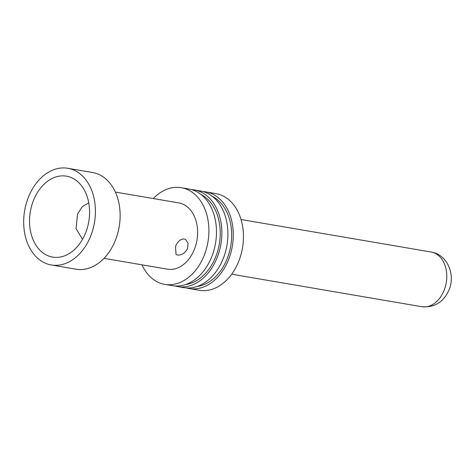 <?xml version="1.0" encoding="UTF-8"?>
<svg xmlns="http://www.w3.org/2000/svg" width="475" height="475" viewBox="0 0 475 475"><rect width="100%" height="100%" fill="white"/><g stroke="black" fill="none" stroke-linecap="round" stroke-linejoin="round"><path stroke-width="0.71" d="M177.507 255.057C181.628 255.378 184.989 253.199 187.595 248.532L188.07 243.271L185.642 239.59L184.074 238.967C180.453 238.984 177.597 241.484 175.489 246.46L176.053 254.511L177.507 255.057M33.648 199.981A41.052 29.646 -80.3 0 0 36.035 245.326A41.052 29.646 -80.3 0 0 68.477 254A41.052 29.646 -80.3 0 0 85.458 233.278A41.052 29.646 -80.3 0 0 80.388 184.348A41.052 29.646 -80.3 0 0 33.648 199.981M88.76 202.855L82.306 206.667L77.567 213.928L76.053 228.6L82.519 239.335M186.497 287.939A49.044 35.417 -80.3 0 0 189.163 288.545L199.316 290.278A49.044 35.417 -80.3 0 0 238.527 261.832A49.044 35.417 -80.3 0 0 215.846 193.598L205.693 191.864A49.044 35.417 -80.3 0 0 202.979 191.544M189.163 288.545A49.044 35.417 -80.3 0 0 228.374 260.092A49.044 35.417 -80.3 0 0 205.693 191.864M197.042 286.484A46.823 33.814 -80.3 0 0 226.979 259.196A46.823 33.814 -80.3 0 0 212.438 196.424M175.055 285.986A49.044 35.417 -80.3 0 0 177.727 286.591L183.777 287.624A49.044 35.417 -80.3 0 0 222.989 259.172A49.044 35.417 -80.3 0 0 200.308 190.944L194.257 189.905A49.044 35.417 -80.3 0 0 191.538 189.59M177.727 286.591A49.044 35.417 -80.3 0 0 216.938 258.139A49.044 35.417 -80.3 0 0 194.257 189.905M185.6 284.531A46.823 33.814 -80.3 0 0 215.537 257.236A46.823 33.814 -80.3 0 0 201.002 194.471M141.96 264.824A49.044 35.417 -80.3 0 0 164.772 284.377L172.336 285.671A49.044 35.417 -80.3 0 0 211.553 257.218A49.044 35.417 -80.3 0 0 188.872 188.985L181.302 187.69A49.044 35.417 -80.3 0 0 153.288 198.55M164.772 284.377A49.044 35.417 -80.3 0 0 203.983 255.924A49.044 35.417 -80.3 0 0 181.302 187.69M51.288 264.973L76.006 269.2A49.044 35.417 -80.3 0 0 115.217 240.748A49.044 35.417 -80.3 0 0 92.542 172.514L67.818 168.287A49.044 35.417 -80.3 0 0 28.607 196.739A49.044 35.417 -80.3 0 0 51.288 264.973A49.044 35.417 -80.3 0 0 90.499 236.52A49.044 35.417 -80.3 0 0 67.818 168.287M104.025 258.341L167.372 269.171A33.618 24.278 -80.3 0 0 194.251 249.672A33.618 24.278 -80.3 0 0 178.707 202.896L115.354 192.066M443.994 290.617A27.74 20.033 -80.3 0 0 431.163 252.029C447.723 254.523 455.685 275.298 448.905 290.16C443.508 302.189 434.477 307.705 421.818 306.713A27.74 20.033 -80.3 0 0 443.994 290.617M431.163 252.029L241.045 219.521M421.818 306.713L231.693 274.206"/></g></svg>

